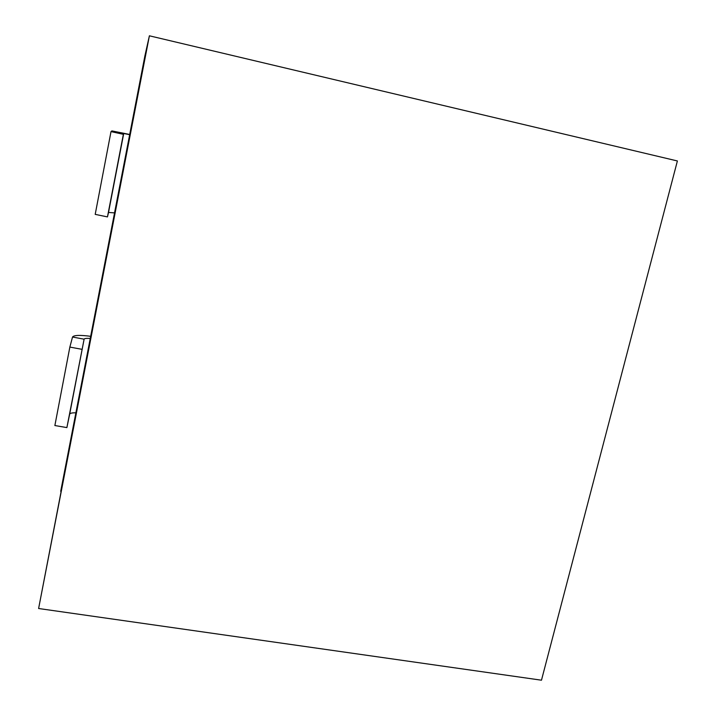 <?xml version="1.0" encoding="UTF-8"?>
<svg xmlns="http://www.w3.org/2000/svg" width="716" height="716" viewBox="0 0 716 716"><rect width="100%" height="100%" fill="white"/><g stroke="black" fill="none" stroke-linecap="round" stroke-linejoin="round"><path stroke-width="1.07" d="M123.725 133.507L108.519 212.455L114.542 212.885L108.519 212.455L107.463 216.903L123.725 133.507L107.463 216.903L95.201 214.37L111.007 131.601L111.92 130.912L129.703 134.483L111.92 130.912L123.725 133.507L111.92 130.912L111.007 131.601L123.367 134.322L111.007 131.601L95.201 214.37L107.463 216.903L123.367 134.322L123.725 133.507L129.668 134.662L123.725 133.507M144.883 55.964L149.393 35.8L38.61 608.51L541.475 680.2L677.39 160.966L541.475 680.2L38.61 608.51L149.393 35.8L677.39 160.966L149.393 35.8L144.883 55.964L38.61 608.51L144.883 55.973L60.699 491.337M75.878 412.828C72.11 412.729 70.043 413.186 69.667 414.188L66.883 427.595L54.872 425.537L69.855 347.081L72.531 337.021C73.838 335.151 79.888 334.918 90.672 336.314C79.888 334.918 73.838 335.151 72.531 337.021L84.112 339.187L72.531 337.021L69.855 347.081L81.964 349.319L69.855 347.081L54.872 425.537L66.883 427.595L84.112 339.187L69.667 414.188C70.043 413.186 72.11 412.729 75.878 412.828M90.252 338.471C86.484 338.194 84.443 338.426 84.112 339.187L69.667 414.188L84.112 339.187C84.443 338.426 86.484 338.194 90.252 338.471"/></g></svg>
